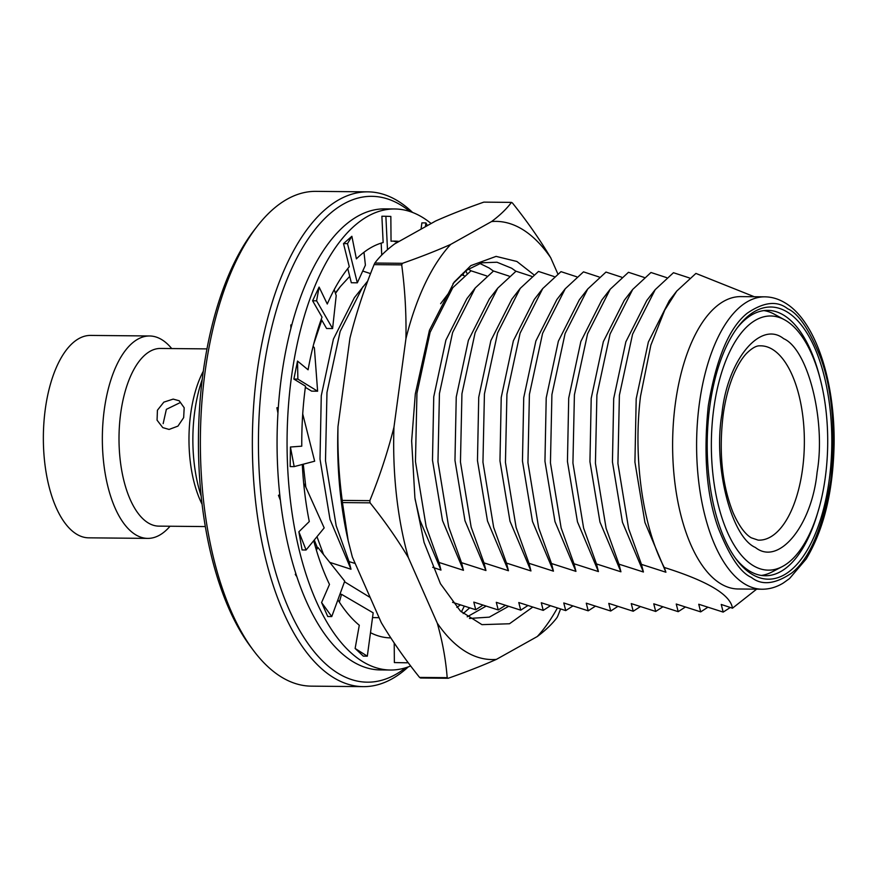 <?xml version="1.0" encoding="UTF-8"?>
<svg xmlns="http://www.w3.org/2000/svg" width="878" height="878" viewBox="0 0 878 878"><rect width="100%" height="100%" fill="white"/><g stroke="black" fill="none" stroke-linecap="round" stroke-linejoin="round"><path stroke-width="1.32" d="M420.057 677.706A246.718 112.955 -89.5 0 1 419.563 677.41L447.187 677.662A246.718 112.955 90.5 0 0 447.681 677.97A246.718 112.955 90.5 0 0 448.186 678.277L420.551 678.014A246.718 112.955 -89.5 0 1 420.057 677.706M557.771 273.76L550.715 257.748A219.094 100.301 90.5 0 0 491.581 221.552L450.688 244.413A219.094 100.301 90.5 0 0 405.932 338.678L393.97 427.136A219.094 100.301 90.5 0 0 408.347 557.596C397.471 539.366 384.718 521.115 370.077 502.842L342.453 502.578L348.204 540.826L352.363 557.058L381.293 622.656C392.17 640.874 404.923 659.126 419.563 677.41M533.758 274.671L516.901 261.479L496.092 256.387L470.849 265.617L454.124 282.145L429.441 330.304L415.316 393.937L411.65 440.921L414.899 497.826L424.063 542.363L440.449 583.705L460.346 610.978L481.934 624.642L509.492 623.764L532.683 607.126M470.937 270.841L468.435 268.986M467.184 616.817L486.028 606.171M493.425 271.061L489.134 267.999L479.728 263.4M469.467 618.441L489.309 617.146L508.516 606.38M515.924 271.269L511.622 268.207L496.97 262.226L481.759 262.807L466.844 270.106L453.037 283.561M469.653 607.883L463.167 613.579M408.347 557.596L437.277 623.182A219.094 100.301 90.5 0 0 496.41 659.378L537.303 636.517A219.094 100.301 90.5 0 0 557.365 608.026M405.932 338.678C406.404 314.115 404.999 289.52 401.707 264.893L374.083 264.629C364.161 289.125 356.117 313.633 349.949 338.151L337.986 426.609A219.094 100.301 90.5 0 0 347.611 538.159L348.204 540.826M491.581 221.552C500.087 215.187 506.705 208.799 511.446 202.39L483.822 202.127C465.867 208.404 449.788 214.704 435.598 221.026L394.705 243.886C386.21 250.252 379.581 256.639 374.84 263.049L402.464 263.312A246.718 112.955 90.5 0 0 401.707 264.893M337.986 426.609C337.514 451.171 338.919 475.766 342.211 500.394L369.836 500.658C379.768 476.161 387.813 451.654 393.97 427.136M450.688 244.413C436.388 250.779 420.321 257.078 402.464 263.312M550.715 257.748C539.75 239.398 526.998 221.146 512.445 202.994A246.718 112.955 90.5 0 0 511.446 202.39M560.581 609.025L557.914 615.763A246.718 112.955 90.5 0 1 557.168 617.344C552.471 623.709 545.842 630.097 537.303 636.517M496.41 659.378C482.22 665.689 466.141 671.988 448.186 678.277M437.277 623.182C442.479 641.478 445.783 659.641 447.187 677.662M369.836 500.658A246.718 112.955 90.5 0 0 370.077 502.842M342.453 502.578A246.718 112.955 -89.5 0 1 342.211 500.394M374.083 264.629A246.718 112.955 -89.5 0 1 374.84 263.049M410.663 665.952A230.541 105.536 -89.5 0 1 390.414 670.024L380.415 669.936A230.541 105.536 -89.5 0 1 352.583 661.463A230.541 105.536 -89.5 0 1 278.304 407.655A230.541 105.536 -89.5 0 1 384.794 208.887L394.793 208.975A230.541 105.536 -89.5 0 1 422.625 217.448A230.541 105.536 -89.5 0 1 431.131 223.528M465.834 270.863A230.541 105.536 -89.5 0 1 467.052 273.442M464.264 606.193A230.541 105.536 -89.5 0 1 461.356 611.944M390.414 670.024A230.541 105.536 -89.5 0 1 362.581 661.551A230.541 105.536 -89.5 0 1 288.302 407.754A230.541 105.536 -89.5 0 1 394.793 208.975M389.975 637.878L390.776 637.878A198.395 90.829 90.5 0 1 390.721 637.889A198.395 90.829 90.5 0 1 370.483 632.687M355.129 648.469L367.311 656.173L363.316 656.14L355.129 648.469L359.289 625.246A198.395 90.829 -89.5 0 1 337.898 599.817M296.062 574.464L295.271 574.453L295.787 573.608M296.698 576.44L295.271 574.453M321.589 602.549L331.763 616.565L327.757 616.521L321.589 602.549L329.491 584.43A198.395 90.829 -89.5 0 1 313.709 540.683M279.797 495.368L278.458 495.357L279.72 494.654M280.323 500.076L278.458 495.357M298.871 531.805L306.082 550.001L302.076 549.957L298.871 531.805L309.286 521.543A198.395 90.829 -89.5 0 1 302.306 464.473M278.304 407.754L276.899 407.732L277.942 413.187M290.42 447.012L294.174 466.613L290.179 466.58L290.42 447.012L301.78 446.178A198.395 90.829 -89.5 0 1 305.511 386.199L293.878 379.076L297.521 361.077L297.872 379.109L317.616 391.204L314.379 347.875L313.128 346.25M291.847 324.948L290.827 324.937L290.892 328.57M297.521 361.077L308.09 369.792A198.395 90.829 -89.5 0 1 322.028 317.134L312.601 300.77L319.098 287.073L316.596 300.814L332.597 328.559L336.208 295.568L334.211 289.641M319.098 287.073L327.274 304.018A198.395 90.829 -89.5 0 1 349.29 266.692L343.507 243.59L351.869 236.281L347.501 243.623L357.324 282.815L365.402 265.167L363.986 252.26M351.869 236.281L356.391 258.867A198.395 90.829 -89.5 0 1 383.148 242.558L381.886 216.229L385.881 216.273L387.483 249.67M397.569 242.284L393.3 241.121M385.881 216.273L390.842 216.438L391.039 241.22A198.395 90.829 -89.5 0 1 394.485 241.11A198.395 90.829 -89.5 0 1 399.117 241.417M394.211 643.036L394.365 662.572L407.326 662.813L407.26 661.408M427.377 225.613L425.896 222.902L421.89 222.869L421.045 229.158M367.311 656.173L373.172 612.844L341.531 594.318L339.358 602.121M331.763 616.565L344.725 581.159L317.935 547.499L316.354 550.056M306.082 550.001L324.18 527.908L304.49 484.217L303.81 484.59M305.368 387.319L311.624 391.138L317.616 391.204M294.174 466.613L314.664 461.202L302.723 413.955M321.26 319.252L326.594 328.504L332.597 328.559M347.776 268.58L351.321 282.749L357.324 282.815M381.173 243.129L381.743 255.07M425.896 222.902L425.38 226.743M463.452 275.462L463.09 273.08M394.365 662.572L407.326 662.813M297.872 379.109L293.878 379.076M316.596 300.814L312.601 300.77M347.501 243.623L343.507 243.59M379.109 617.695L372.535 617.574M370.703 631.128L370.582 632.742M317.935 547.499L315.597 547.477M339.918 594.307L341.531 594.318M304.49 484.217L303.777 484.206M173.185 399.106L179.211 400.774L184.182 407.754L183.667 417.61L177.949 426.115L169.081 429.441L162.781 427.619L157.063 420.167L157.425 410.235L163.846 402.135L173.185 399.106M179.474 402.958L166.359 409.346L163.154 423.635M205.298 526.57L158.83 526.131A88.843 40.673 -89.5 0 1 148.108 522.86A88.843 40.673 -89.5 0 1 119.485 425.051A88.843 40.673 -89.5 0 1 160.52 348.456L206.988 348.895M170.025 526.24A101.211 46.336 -89.5 0 1 147.713 538.39A101.211 46.336 -89.5 0 1 135.497 534.669A101.211 46.336 -89.5 0 1 102.891 423.251A101.211 46.336 -89.5 0 1 149.633 335.978A101.211 46.336 -89.5 0 1 161.859 339.698A101.211 46.336 -89.5 0 1 171.715 348.566M147.713 538.39L88.733 537.83A101.211 46.336 -89.5 0 1 76.507 534.109A101.211 46.336 -89.5 0 1 43.9 422.691A101.211 46.336 -89.5 0 1 90.653 335.418L149.633 335.978M409.982 211.532A242.91 111.199 90.5 0 0 401.257 205.32A242.91 111.199 90.5 0 0 262.994 374.028A242.91 111.199 90.5 0 0 337.986 673.25A242.91 111.199 90.5 0 0 405.647 667.763M408.27 666.885A247.409 113.262 -89.5 0 1 363.272 686.64A247.409 113.262 -89.5 0 1 333.399 677.542A247.409 113.262 -89.5 0 1 253.687 405.175A247.409 113.262 -89.5 0 1 367.97 191.854A247.409 113.262 -89.5 0 1 397.844 200.952A247.409 113.262 -89.5 0 1 412.583 212.454M367.97 191.854L315.981 191.36A247.409 113.262 90.5 0 0 257.331 226.129A247.409 113.262 90.5 0 0 253.303 650.269A247.409 113.262 90.5 0 0 281.421 677.048A247.409 113.262 90.5 0 0 311.284 686.146L363.272 686.64M370.56 273.618L362.713 271.05M464.177 275.703L461.246 274.715M486.664 275.922L471.014 270.797L452.763 287.721L430.11 332.323L416.94 393.322L415.47 461.598L426.159 526.657L439.022 562.458L463.463 570.305L461.51 562.666L485.951 570.513L484.008 562.886L508.45 570.733L506.496 563.094L530.949 570.941L528.995 563.314L553.436 571.161L551.494 563.522L575.935 571.369L573.982 563.742L598.423 571.578L596.48 563.95L620.922 571.798L618.968 564.17L643.42 572.006L641.467 564.378L665.908 572.226L664.273 567.473C707.734 581.148 730.463 594.724 732.471 608.202L721.244 604.459L723.187 612.098L698.745 604.251L700.699 611.878L676.247 604.031L678.2 611.67L653.759 603.823L655.701 611.45L631.26 603.603L633.214 611.242L608.772 603.395L610.715 611.022L586.274 603.175L588.216 610.814L563.775 602.966L565.728 610.594L541.287 602.758L543.23 610.386L518.788 602.538L520.742 610.166L496.289 602.33L498.243 609.958L473.802 602.11L475.744 609.749L452.554 602.33M509.163 276.131L493.513 271.006L475.261 287.929L452.609 332.532L439.439 393.542L437.968 461.817L448.658 526.877L461.51 562.666M531.651 276.34L516.001 271.225L497.749 288.149L475.108 332.751L461.938 393.75L460.456 462.026L471.146 527.085L484.008 562.886M554.15 276.559L538.499 271.434L520.248 288.357L497.596 332.96L484.426 393.97L482.955 462.245L493.645 527.305L506.496 563.094M576.648 276.768L560.987 271.653L542.736 288.566L520.094 333.179L506.924 394.178L505.443 462.454L516.132 527.513L528.995 563.314M599.136 276.987L583.486 271.862L565.234 288.785L542.582 333.388L529.412 394.398L527.941 462.673L538.631 527.733L551.494 563.522M621.635 277.196L605.985 272.07L587.733 288.994L565.081 333.596L551.911 394.606L550.44 462.882L561.13 527.941L573.982 563.742M644.134 277.415L628.472 272.29L610.221 289.213L587.58 333.816L574.41 394.815L572.928 463.09L583.618 528.15L596.48 563.95M666.621 277.624L650.971 272.498L632.72 289.422L610.067 334.024L596.897 395.034L595.427 463.31L606.116 528.369L618.968 564.17M689.428 277.942L673.459 272.718L655.207 289.641L632.566 334.244L619.396 395.243L617.925 463.518L628.604 528.578L641.467 564.378M665.908 572.226L644.946 522.476L634.926 462.102L636.199 398.755L648.348 342.058L669.332 300.616L676.74 291.09L695.914 273.42L754.279 296.731M370.198 597.501L344.505 581.774M432.7 567.309L440.965 570.085L439.022 562.458M329.777 562.37L350.991 569.229L349.038 561.602L355.195 563.478M317.287 547.488L314.269 540.003M323.521 554.512L316.98 536.699M305.807 487.158L303.272 464.21M313.611 344.363L321.765 320.119M335.473 293.395L340.379 286.535L349.718 276.361M755.409 547.488C730.99 537.018 712.98 465.175 721.935 413.955C727.138 360.452 760.326 319.932 783.637 338.667C808.067 349.148 826.066 420.979 817.111 472.199C811.909 525.713 778.72 566.233 755.409 547.488M720.487 583.607A146.198 66.926 -89.5 0 1 675.358 403.518A146.198 66.926 -89.5 0 1 740.922 296.61L764.914 296.841A146.198 66.926 -89.5 0 0 697.384 422.889A146.198 66.926 -89.5 0 0 744.489 583.837A146.198 66.926 -89.5 0 0 762.137 589.215L738.146 588.984A146.198 66.926 -89.5 0 1 720.487 583.607M676.74 291.09L664.734 310.132L650.85 345.186L640.523 396.252C632.972 457.284 642.52 526.043 664.273 567.473M732.471 608.202L756.638 589.16M751.798 574.146A136.068 62.294 -89.5 0 1 736.335 559.418A136.068 62.294 -89.5 0 1 738.552 326.133A136.068 62.294 -89.5 0 1 787.248 312.019A136.068 62.294 -89.5 0 1 829.26 479.64A136.068 62.294 -89.5 0 1 751.798 574.146M819.69 376.903A132.699 60.747 90.5 0 0 783.802 315.235A132.699 60.747 90.5 0 0 767.778 310.362A132.699 60.747 90.5 0 0 737.443 327.604M735.248 557.925A132.699 60.747 90.5 0 0 749.241 570.865A132.699 60.747 90.5 0 0 765.265 575.749A132.699 60.747 90.5 0 0 818.417 510.195M784.548 319.801A127.08 58.178 -89.5 0 1 786.073 320.679A127.08 58.178 -89.5 0 1 827.68 445.355A127.08 58.178 -89.5 0 1 782.21 566.628A127.08 58.178 -89.5 0 1 752.973 565.476A127.08 58.178 -89.5 0 1 713.518 410.608A127.08 58.178 -89.5 0 1 784.548 319.801L774.407 314.236A132.699 60.747 90.5 0 0 763.882 310.592M761.369 575.43A132.699 60.747 90.5 0 0 771.96 571.984L782.21 566.628M723.187 612.098L730.298 607.499M655.207 289.641L646.812 300.441L625.849 341.849L613.7 398.535L612.438 461.894L622.458 522.256L643.42 572.006M700.699 611.878L707.8 607.28M632.72 289.422L624.324 300.221L603.351 341.63L591.212 398.327L589.939 461.674L599.959 522.048L620.922 571.798M350.991 569.229L330.029 519.491L320.009 459.117L321.271 395.758L333.421 339.073L354.383 297.664L367.772 280.971M678.2 611.67L685.301 607.071M349.038 561.602L336.186 525.801L325.497 460.741L326.967 392.477L340.137 331.467L362.79 286.865M610.221 289.213L601.825 300.013L580.863 341.421L568.714 398.107L567.44 461.466L577.461 521.839L598.423 571.578M655.701 611.45L662.813 606.852M460.357 604.931L456.856 607.378M587.733 288.994L579.326 299.804L558.364 341.202L546.215 397.899L544.953 461.246L554.973 521.62L575.935 571.369M633.214 611.242L640.314 606.643M482.856 605.151L475.744 609.749M565.234 288.785L556.839 299.585L535.876 340.993L523.727 397.69L522.454 461.038L532.474 521.411L553.436 571.161M610.715 611.022L617.827 606.424M505.355 605.359L498.243 609.958M542.736 288.566L534.34 299.376L513.378 340.774L501.228 397.471L499.966 460.829L509.986 521.192L530.949 570.941M440.965 570.085L420.002 520.336L415.074 499.121M440.624 303.689L452.763 287.721M588.216 610.814L595.328 606.215M527.843 605.579L520.742 610.166M520.248 288.357L511.852 299.157L490.879 340.565L478.729 397.262L477.467 460.61L487.488 520.983L508.45 570.733M463.463 570.305L442.501 520.555L432.481 460.182L433.743 396.834L445.892 340.137L466.855 298.729L475.261 287.929M565.728 610.594L572.829 606.007M550.341 605.787L543.23 610.386M497.749 288.149L489.353 298.948L468.391 340.346L456.242 397.043L454.969 460.401L464.989 520.764L485.951 570.513M253.303 650.269L250.395 646.384A242.91 111.199 -89.5 0 1 254.357 229.959L257.331 226.129M202.247 379.384A97.842 44.789 90.5 0 0 201.139 495.993M202.05 504.191A88.843 40.673 -89.5 0 1 203.312 371.207M751.359 577.395C740.483 572.675 729.453 556.224 718.27 528.051C706.57 495.631 703.245 454.826 708.316 405.614C716.305 358.202 729.311 327.384 747.321 313.15C763.838 301.922 777.282 300.463 787.687 308.771C798.563 313.49 809.593 329.93 820.776 358.103C832.487 390.523 835.801 431.339 830.742 480.54C822.741 527.952 809.735 558.781 791.726 573.005C775.219 584.232 761.764 585.703 751.359 577.395M759.986 345.833A97.162 44.482 -89.5 0 1 772.53 349.4A97.162 44.482 -89.5 0 1 803.776 457.251A97.162 44.482 -89.5 0 1 758.142 540.124L751.283 537.808C748.319 536.107 741.142 530.96 733.053 512.576C721.892 484.239 718.643 451.325 723.296 413.834C725.601 398.074 729.3 384.41 734.392 372.865C738.189 364.447 742.228 357.972 746.519 353.45C751.952 348.105 756.441 345.559 759.986 345.833M335.341 293.011L340.291 286.645M762.137 589.215C769.413 589.237 776.415 587.206 783.165 583.113L789.552 578.547L806.223 558.946C823.816 529.566 833.101 491.417 834.1 444.477C835.077 381.063 815.497 320.832 785.206 302.954C778.72 298.981 771.96 296.94 764.914 296.841"/></g></svg>
